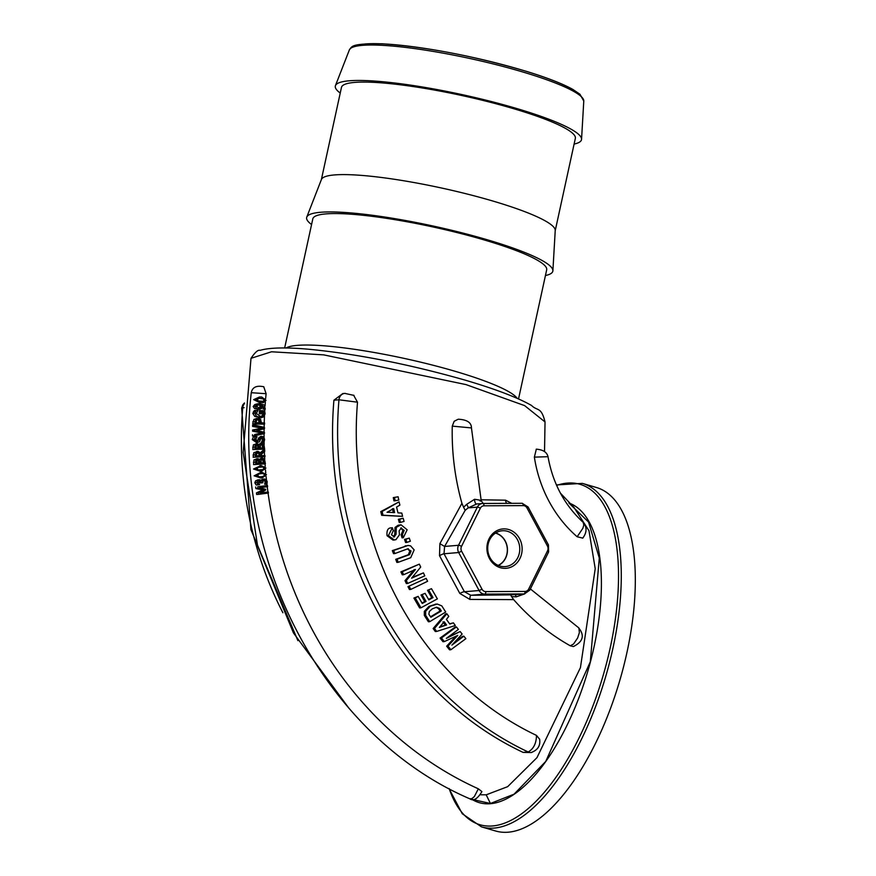 <?xml version="1.0" encoding="UTF-8"?>
<svg xmlns="http://www.w3.org/2000/svg" width="876" height="876" viewBox="0 0 876 876"><rect width="100%" height="100%" fill="white"/><g stroke="black" fill="none" stroke-linecap="round" stroke-linejoin="round"><path stroke-width="1.31" d="M495.466 533.123A17.016 15.155 -94.8 0 1 507.27 548.387A17.016 15.155 -94.8 0 1 498.148 565.392M507.532 531.316A17.969 16.02 -94.8 0 1 519.687 550.873A17.969 16.02 -94.8 0 1 504.248 566.641A17.969 16.02 -94.8 0 1 499.955 566.049A17.969 16.02 -94.8 0 1 487.724 547.577A17.969 16.02 -94.8 0 1 501.28 530.878A17.969 16.02 -94.8 0 1 507.532 531.316M498.345 565.469A17.17 15.297 85.2 0 0 507.412 548.453A17.17 15.297 85.2 0 0 495.772 533.046A17.17 15.297 85.2 0 0 495.641 533.013M508.682 529.531A19.754 17.597 85.2 0 0 487.614 553.807A19.754 17.597 85.2 0 0 517.267 562.512A19.754 17.597 85.2 0 0 508.682 529.531M511.726 503.339L505.529 500.174L480.924 499.791M506.711 503.361A4.84 3.197 90.4 0 1 505.529 500.174M476.194 504.018L482.917 503.47A2.42 1.095 89.7 0 1 482.917 503.47A7.26 6.461 85.2 0 0 482.424 503.492A7.26 6.461 85.2 0 0 477.354 507.127L458.531 545.288A7.26 6.461 85.2 0 0 458.685 552.537L479.084 590.523A7.26 6.461 85.2 0 0 484.767 594.114L523.979 593.939A7.26 6.461 85.2 0 0 524.428 593.917L510.588 594.87L470.828 595.275L464.411 591.738L444.012 553.763L444.603 546.449L465.167 510.325L468.145 507.894L476.675 503.996M480.147 501.105C482.402 500.743 480.541 500.13 474.562 499.287A4.84 2.004 -90.4 0 0 476.489 503.985M474.562 499.287L466.558 504.423L463.601 507.259L465.167 510.325M480.344 508.233A4.84 4.314 -94.8 0 1 484.023 505.802L523.246 505.616A4.84 4.314 -94.8 0 1 527.024 508.014L547.434 546A4.84 4.314 -94.8 0 1 547.533 550.829L528.71 588.99A4.84 4.314 -94.8 0 1 525.031 591.431L485.808 591.607A4.84 4.314 -94.8 0 1 482.019 589.209L461.619 551.234A4.84 4.314 -94.8 0 1 461.521 546.394L480.344 508.233A2.42 0.613 -153.8 0 0 477.354 507.127L468.145 507.894A4.84 2.343 45.4 0 0 466.558 504.423M510.577 594.87L511.562 596.545L516.216 596.863A4.84 1.697 88.1 0 0 514.781 594.695L523.979 593.939A2.42 1.095 -90.3 0 0 525.031 591.431M516.216 596.863L524.735 593.884M463.601 507.259L461.926 503.328L439.894 543.657L444.603 546.449L458.531 545.288A2.42 0.613 26.2 0 1 461.521 546.394M439.894 543.657L439.522 555.68L459.812 593.435A4.84 1.084 152.4 0 1 464.411 591.738L479.084 590.523L482.019 589.209M461.619 551.234L458.685 552.537L444.012 553.763A4.84 0.843 -28.9 0 0 439.522 555.68M459.812 593.435L469.854 599.414L513.654 599.622L511.573 596.545M485.808 591.607A2.42 1.095 89.7 0 1 484.767 594.114L470.828 595.275A4.84 1.084 -90.8 0 0 469.854 599.414M530.385 588.946L578.883 627.961L579.386 632.592L577.634 637.991L573.539 644.013L570.276 645.798A234.22 208.696 -94.8 0 1 513.654 599.622M560.421 493.155L573.977 507.401L589 530.746L595.22 568.71L580.427 667.665L536.977 757.641L507.664 786.67L486.202 794.817L480.595 794.784M466.01 384.597L524.615 405.61L545.025 421.947C541.215 406.355 537.448 411.359 531.546 405.478C517.475 397.485 495.356 389.043 465.178 380.14C409.88 364.427 358.372 354.189 310.651 349.425C286.824 347.192 269.961 347.498 260.052 350.345C258.048 349.644 255.025 352.294 251.018 358.306L271.549 351.78L323.693 354.868L466.01 384.597M250.985 358.503L243.167 452.443L257.588 545.901L293.471 632.954L348.856 708.147M402.566 516.358L381.673 515.307L380.786 511.606L399.073 501.849L382.122 511.496L383.009 515.197L402.566 516.358L401.799 513.073L397.967 512.854L396.576 507.073L399.883 505.113L399.073 501.849M409.3 586.526L410.778 589.428L409.442 589.537L407.964 586.635L426.141 578.368L407.964 586.635M407.69 583.449L424.794 575.839L423.426 572.871L411.6 578.182L420.71 567.046L419.33 564.133L402.226 571.743L403.628 574.711L415.487 569.477L406.344 580.525L407.69 583.449L406.355 583.558L405.008 580.646L414.228 569.586M403.628 574.711L402.292 574.82L400.89 571.864L419.33 564.133M412.213 577.448L423.426 572.871M420.951 607.813L419.615 607.922L413.91 598.045L418.159 596.392L415.246 597.936L420.951 607.813L437.376 598.877L431.485 588.683L427.499 590.315L431.769 597.695L428.605 599.436M421.991 603.006L424.75 601.527L420.973 595.001L425.079 593.359L420.973 595.001M398.219 562.304L410.713 557.705L414.162 549.887L410.559 545.857L407.986 545.441L393.663 550.489L394.857 553.555L407.406 548.945L411.074 550.993L409.596 554.617L397.047 559.227L398.219 562.304L396.883 562.414L395.722 559.348L408.336 554.716L409.826 551.103L407.668 548.847M394.857 553.555L393.532 553.665L392.328 550.599L407.986 545.441M433.149 628.541L445.621 613.857L446.859 613.758L434.485 628.431L433.149 628.541L435.317 631.541L436.653 631.432L455.323 625.508L453.418 622.858L449.607 623.8M406.869 542.408L405.61 542.507L404.526 539.397L409.256 538.105L405.785 539.288L406.869 542.408L410.34 541.226L409.256 538.105M448.523 636.808L460.141 631.552L446.355 638.385L458.411 629.417L456.385 626.931L455.148 627.041L440.07 638.1L443.015 641.714L444.351 641.593L457.743 635.396L447.986 646.094L446.65 646.203L455.739 636.337M454.469 642.393L462.637 636.294L463.875 636.184L451.885 645.108L462.145 634.038L460.141 631.552M447.986 646.094L450.899 649.729L449.563 649.839L446.65 646.203M394.32 539.977L393.006 540.076L387.05 535.707C386.557 530.549 387.904 527.932 391.079 527.867L392.371 527.757L388.386 535.597L394.32 539.977L395.941 539.66L399.456 534.82L399.127 530.834L401.416 527.867M392.371 527.757L393.302 530.692L391.441 534.82L394.638 536.813L393.335 536.922L394.748 534.513L395.021 527.451L398.153 525.217L401.022 524.79L396.302 527.341L396.04 534.404L393.937 536.944M400.901 527.965L404.175 530.396L402.38 534.688L403.31 537.733L402.051 537.842L401.109 534.787L402.927 530.495L400.77 528.009M429.733 621.664L445.731 612.028L441.778 605.874L437.299 604.057L430.28 606.247L425.637 611.273L425.659 615.313L429.733 621.664L428.397 621.774L424.323 615.423L424.312 611.382L428.999 606.356L436.04 604.166M400.518 522.392L399.27 522.501L398.383 519.315L403.179 518.242L399.642 519.205L400.518 522.392L404.055 521.428L403.179 518.242M394.529 497.513L395.196 500.765L393.948 500.864L393.28 497.612L398.12 496.78L393.28 497.612M582.781 538.116L577.153 536.758A125.18 111.537 -94.8 0 1 534.371 457.13L536.331 449.158M353.586 395.185L357.507 402.204A323.113 287.897 85.2 0 0 536.495 735.402L539.649 739.256M531.677 752.462A7.26 6.461 -94.8 0 1 531.184 752.528L523.114 752.396A340.556 303.435 -94.8 0 1 333.92 400.212L342.801 393.554L344.805 393.39A7.26 6.461 85.2 0 0 344.805 393.39A7.26 6.461 85.2 0 0 338.968 399.785L357.507 402.204M263.731 386.732L266.107 393.707A374.183 333.395 85.2 0 0 265.647 398.58M265.373 401.931A374.183 333.395 85.2 0 0 265.067 405.916M264.859 409.103A374.183 333.395 85.2 0 0 264.727 411.26M264.486 416.023A374.183 333.395 85.2 0 0 264.224 422.966M264.191 424.192A374.183 333.395 85.2 0 0 264.125 427.335M264.092 428.846A374.183 333.395 85.2 0 0 264.059 432.207M264.048 433.708A374.183 333.395 85.2 0 0 264.059 437.442M264.103 442.084A374.183 333.395 85.2 0 0 264.158 444.504M264.289 449.147A374.183 333.395 85.2 0 0 264.311 449.848M264.377 451.677A374.183 333.395 85.2 0 0 264.541 455.509M264.607 456.703A374.183 333.395 85.2 0 0 264.749 459.254M265.034 463.875A374.183 333.395 85.2 0 0 265.22 466.371M265.483 469.788A374.183 333.395 85.2 0 0 265.767 473.018M266.085 476.424A374.183 333.395 85.2 0 0 266.435 479.752M266.917 484.089A374.183 333.395 85.2 0 0 267.092 485.534M267.235 486.727A374.183 333.395 85.2 0 0 267.925 491.983M268.078 493.1A374.183 333.395 85.2 0 0 478.351 788.805L481.899 791.608M578.357 627.501C584.905 635.286 583.241 641.637 573.375 646.565L570.276 645.798M461.926 503.328A234.22 208.696 -94.8 0 1 452.268 426.119L454.184 421.257L458.236 419.221C467.05 419.681 471.452 422.582 471.452 427.926L481.22 500.776L483.245 503.47M452.268 426.119L471.452 427.926M261.705 397.025L259.482 397.003L255.847 399.456L261.245 402.664L263.315 402.697L266.03 400.321L261.705 397.025M258.464 398.306L264.355 398.81L265.132 400.212L264.114 401.427L258.267 400.912L257.183 399.522L259.132 398.186M262.997 401.526L264.026 400.299L263.238 398.909L258.661 398.262M263.315 402.697L260.03 402.763L253.679 399.631L259.482 397.003M267.454 485.512L257.719 486.782L257.938 488.403L264.114 489.783L258.508 492.728L258.705 494.316L268.428 493.046L268.286 491.962L260.194 493.035L265.691 490.002L265.592 489.29L259.515 487.746L267.607 486.673L267.454 485.512L257.719 486.782M268.286 491.962L260.358 492.947M258.705 494.316L256.646 494.491L256.46 492.892L262.92 489.881L255.891 488.578L255.672 486.957M258.508 492.728L256.46 492.892M264.114 489.783L262.92 489.881M257.938 488.403L255.891 488.578M259.789 480.858L261.76 482.851L262.833 482.731L262.964 480.869L265.636 480.519L266.249 481.8L265.778 484.22L266.961 484.089L267.191 481.614L266.195 479.533L264.191 478.975L262.559 479.785L262.066 481.034L259.504 479.676L257.489 480.683L256.996 482.61L258.004 484.833L259.635 484.658L258.409 482.556L259.854 480.847M258.004 484.833L256.142 484.986L254.828 482.796L255.606 480.836L258.223 479.774M257.489 480.683L255.606 480.836M262.559 479.785L261.355 479.884L263.26 479.052M261.76 482.851L260.479 482.961L258.343 480.979M265.636 480.519L263.096 480.278M265.767 484.132L264.651 484.231L265.154 481.888L264.53 480.606M265.778 484.22L264.651 484.231M261.114 465.572L255.704 468.846L261.65 471.222L265.899 468.036L261.114 465.572M258.113 467.346L263.994 466.875L264.99 468.113L264.191 469.503L258.332 469.963L257.04 468.737L258.113 467.346M260.26 470.127L263.074 469.602L263.895 468.2L262.888 466.963L259.986 466.875M260.522 471.31L253.536 469.021L260.949 465.583M266.468 474.661L261.869 472.263L256.296 475.635L262.187 477.935L266.468 474.661M260.971 478.033L254.128 475.81L260.895 472.35M261.76 473.489L264.552 473.533L265.57 474.748L264.782 476.161L262.077 476.73L258.946 476.719L257.632 475.504L258.672 474.102L262.066 473.456M260.862 476.829L263.665 476.259L264.464 474.847L263.435 473.631L260.544 473.587M261.88 443.147L259.592 444.866L257.303 443.683L255.223 444.68L254.85 449.366L264.651 449.114L263.851 444.033L260.533 443.256L258.343 444.964M257.303 443.683L253.361 444.833L255.223 444.68M256.142 447.012L256.394 445.391L257.533 444.909L258.891 445.358L259.296 448.041L256.175 448.14L256.142 447.012M260.347 446.683L260.544 445.128L261.957 444.373L263.249 444.986L263.687 447.954L260.38 448.019L260.347 446.683M258.026 448.151L257.588 445.468L256.11 445.03M262.581 448.041L262.143 445.085L260.818 444.471M263.249 444.986L262.143 445.085M254.85 449.366L252.803 449.541L253.361 444.833M264.651 449.114L252.803 449.541M262.428 457.995L260.194 459.79L257.873 458.695L255.825 459.747L255.617 464.455L265.406 463.842L264.432 458.794L261.201 458.093L258.946 459.9M265.406 463.842L253.569 464.619L253.963 459.9L257.873 458.695M255.617 464.455L253.569 464.619M255.825 459.747L253.963 459.9M263.862 459.78L264.399 462.725L261.103 462.922L261.168 460.02L262.548 459.221L263.862 459.78L261.409 459.309M263.293 462.813L262.756 459.878M256.832 462.057L257.029 460.437L258.146 459.911L259.515 460.316L260.019 462.988L256.898 463.185L256.832 462.057M258.748 463.097L258.223 460.426L256.723 460.031M262.001 436.336L257.577 441.11L255.814 439.314L257.007 436.73L255.19 436.763L254.423 439.423L257.73 442.336L259.57 441.734L260.818 438.657L262.198 437.562L263.654 439.544L262.57 442.358L263.994 442.369L264.596 439.456L263.829 437.146L262.001 436.336L260.61 436.445L258.431 438.208L257.894 440.037L256.164 441.23M256.329 442.457L258.048 442.325L256.329 442.457L252.277 439.599L253.339 436.916L255.19 436.763M262.57 442.281L261.453 442.369L262.548 439.632L261.07 437.661M262.57 442.358L261.453 442.369M263.994 442.369L261.453 442.457M264.661 449.815L261.026 453.111L258.026 451.414L255.617 452.531L255.179 457.108L264.968 456.67L264.924 455.498L261.486 455.63L261.42 454.283L264.738 451.348L264.661 449.815L263.566 449.903L259.833 453.21M264.968 456.67L253.131 457.272L253.799 452.684L258.026 451.414M255.179 457.108L253.131 457.272M259.811 453.056L260.435 455.673L256.493 455.859L256.767 453.264L259.811 453.056L256.81 452.75M259.208 455.772L258.562 453.166M254.686 425.101L254.675 426.251L263.139 428.101L254.653 429.809L254.642 431.003L262.997 432.843L254.588 434.551L254.566 435.766L264.41 433.62L264.432 432.317L256.646 430.434L264.464 428.758L264.475 427.444L254.686 425.101L252.616 425.276L252.627 426.426L254.675 426.251M254.588 434.551L261.891 432.941L252.595 431.178L252.606 429.974L262.023 428.2L252.627 426.426M254.566 435.766L252.507 435.941L252.54 434.726M262.997 432.843L261.891 432.941M254.642 431.003L252.595 431.178M254.653 429.809L252.606 429.974M263.139 428.101L262.023 428.2M261.617 413.79L261.716 411.742L263.994 411.895L264.18 413.735L263.172 415.793L260.369 416.428L256.329 413.406L257.949 410.428L256.131 410.362L254.949 413.231L256.438 416.33L261.475 417.644L263.895 416.724L265.121 413.757L264.563 410.767L259.46 410.614L259.307 413.822L261.617 413.79L259.307 413.822M261.475 417.644L254.796 416.461L252.803 413.417L254.358 410.515L256.131 410.362M255.376 411.6L253.372 411.764M260.676 410.515L260.522 413.724M263.994 411.895L261.716 411.906M263.172 415.793L262.055 415.881L263.074 413.822L262.888 411.983M260.73 416.439L262.055 415.881M258.343 418.301L255.661 419.308L254.752 423.831L264.552 424.159L264.596 422.988L261.387 422.823L260.533 419.144L256.405 418.432M256.197 421.706L256.679 420.13L258.343 419.527L259.833 420.075L260.325 422.79L256.164 422.681L256.197 421.706M259.11 422.889L258.584 420.184L256.986 419.648M259.833 420.075L258.584 420.184M264.552 424.159L252.704 424.006L253.876 419.451L256.975 418.41M254.752 423.831L252.704 424.006M256.339 408.358L259.822 409.333L254.577 408.512L253.164 406.519L254.785 404.57L257.61 403.803L259 403.694L256.548 404.427L255.321 406.344L256.339 408.358L254.577 408.512M257.697 409.442L261.596 408.545L262.263 406.891L261.738 405.008L264.508 407.833L264.213 408.972L265.264 409.07L264.333 404.975L259 403.694M265.264 409.07L263.107 409.059L263.413 407.92L262.001 405.489M264.213 408.906L263.107 409.004M264.213 408.972L263.107 409.059M260.818 404.931L260.84 407.647L259.055 408.128L256.646 406.398L257.862 405.084L260.818 404.931L258.354 404.953M258.978 408.128L260.041 406.65L259.592 405.03M259.69 408.128L259.055 408.128M478.351 788.805L474.354 796.569L471.901 798.638L469.843 798.813C326.321 737.285 231.779 561.089 251.259 392.7L266.107 393.707M394.627 512.559L387.039 512.296L393.674 508.573L394.627 512.559M393.368 512.668L392.404 508.682M383.009 515.197L381.673 515.307M382.122 511.496L380.786 511.606M410.778 589.428L427.619 581.281L426.141 578.368M406.344 580.525L405.008 580.646M402.226 571.743L400.89 571.864M415.246 597.936L413.91 598.045M422.265 594.892L426.043 601.418L422.254 603.455L418.159 596.392M426.043 601.418L424.75 601.527M431.485 588.683L427.499 590.315M428.747 590.205L433.029 597.596L431.769 597.695M433.029 597.596L428.857 599.885L425.079 593.359M407.406 548.945L408.325 548.726M397.047 559.227L395.722 559.348M393.663 550.489L392.328 550.599M453.418 622.858L449.782 624.051L446.41 619.365L448.775 616.408L446.859 613.758M434.485 628.431L436.653 631.432M446.563 624.982L439.38 627.435L444.241 621.752L446.563 624.982L445.293 625.092L442.971 621.861M439.785 626.975L445.293 625.092M405.785 539.288L404.526 539.397M456.385 626.931L441.405 637.991L440.07 638.1M441.405 637.991L444.351 641.593M450.899 649.729L465.868 638.681L463.875 636.184M403.31 537.733L407.154 529.783L401.022 524.79M402.38 534.688L401.109 534.787M437.299 604.057L435.219 604.199M428.89 614.24L429.306 611.536L432.317 608.82L436.587 607.221L439.719 608.47L441.329 610.955L430.85 617.273L428.89 614.24M441.329 610.955L440.07 611.065L438.471 608.568L435.952 607.309M430.532 616.792L440.07 611.065M399.642 519.205L398.383 519.315M395.196 500.765L398.788 500.032L398.12 496.78M574.108 144.058A125.98 18.626 -167.7 0 0 581.554 139.284A125.98 18.626 -167.7 0 0 488.282 100.762A125.98 18.626 -167.7 0 0 349.239 80.8A125.98 18.626 -167.7 0 0 335.442 85.629A125.98 18.626 -167.7 0 0 340.238 93.064M518.526 398.952L546.679 269.852A119.683 17.684 -167.7 0 0 459.44 233.18A119.683 17.684 -167.7 0 0 326.025 213.886A119.683 17.684 -167.7 0 0 312.809 218.858L284.656 347.969M536.495 735.402C536.32 743.472 533.539 748.991 528.151 751.969L523.114 752.396M582.715 538.182C586.953 532.488 587.128 527.242 583.252 522.435L583.788 525.118L582.879 528.283L577.153 536.758M534.382 457.13L546.909 456.735M297.906 640.652L250.93 529.695L241.656 408.128L242.751 407.789A340.556 303.435 85.2 0 0 282.904 612.762M472.558 799.492L490.418 803.489L514.048 794.193L545.748 761.43L590.304 661.763L599.293 558.056L588.552 522.041L569.192 503.306M568.874 502.999A156.399 67.134 106.4 0 1 590.698 660.843A156.399 67.134 106.4 0 1 490.374 803.719A156.399 67.134 106.4 0 1 472.087 799.449M481.461 826.845A179 76.836 106.4 0 0 494.206 828.072A179 76.836 106.4 0 0 609.532 662.595A179 76.836 106.4 0 0 582.376 483.377L596.414 487.494A179 76.836 106.4 0 1 623.57 666.724A179 76.836 106.4 0 1 508.244 832.2A179 76.836 106.4 0 1 495.509 830.974L481.461 826.845L462.287 813.76L448.983 788.553M555.22 230.695L575.346 138.375A119.683 17.684 -167.7 0 0 488.107 101.704A119.683 17.684 -167.7 0 0 354.692 82.41A119.683 17.684 -167.7 0 0 341.476 87.381L321.35 179.7M545.441 275.535A125.98 18.626 -167.7 0 0 552.887 270.761L555.231 230.487A119.683 17.684 -167.7 0 0 466.612 193.892A119.683 17.684 -167.7 0 0 334.522 174.926A119.683 17.684 -167.7 0 0 321.415 179.503L306.775 217.106A125.98 18.626 -167.7 0 0 311.571 224.541M552.887 270.761A125.98 18.626 -167.7 0 0 459.615 232.239A125.98 18.626 -167.7 0 0 320.572 212.277A125.98 18.626 -167.7 0 0 306.775 217.106M523.246 505.616A2.42 1.095 -90.3 0 0 522.14 503.295A2.42 1.095 -90.3 0 0 522.096 503.295L482.961 503.481M527.779 506.897L527.024 508.014M547.434 546L548.464 544.938L548.606 551.99A2.42 0.613 -153.8 0 0 547.533 550.829M548.332 552.121A2.42 0.613 -153.8 0 0 548.606 551.99L529.783 590.15A2.42 0.613 26.2 0 0 528.71 588.99M548.464 544.938L528.064 506.963L522.14 503.295L482.917 503.47A2.42 1.095 89.7 0 1 484.023 505.802M265.132 400.212L264.026 400.299M264.355 398.81L263.238 398.909M255.847 399.456L253.679 399.631M261.245 402.664L260.03 402.763M256.996 482.61L254.828 482.796M261.716 482.457L260.435 482.566M266.249 481.8L265.154 481.888M264.191 469.503L263.074 469.602M264.99 468.113L263.895 468.2M263.994 466.875L262.888 466.963M255.704 468.846L253.536 469.021M261.563 471.222L260.347 471.332M261.65 472.284L260.435 472.383M256.296 475.635L254.128 475.81M264.552 473.533L263.435 473.631M265.57 474.748L264.464 474.847M264.782 476.161L263.665 476.259M259.263 446.705L257.982 446.815M258.891 445.358L257.588 445.468M263.665 446.99L262.559 447.089M254.796 447.023L252.748 447.187M256.887 443.716L255.847 443.803M261.486 443.179L260.73 443.245M262.274 458.006L261.278 458.093M255.474 462.101L253.438 462.276M257.708 458.706L256.416 458.816M264.344 461.772L263.238 461.86M259.515 460.316L258.223 460.426M259.931 461.652L258.661 461.761M254.423 439.423L252.277 439.599M259.165 439.927L257.894 440.037M259.668 438.11L258.431 438.208M263.654 439.544L262.548 439.632M257.675 451.436L256.624 451.523M255.617 452.531L253.799 452.684M255.08 454.819L253.033 454.994M260.391 454.644L259.165 454.743M260.347 417.655L259.132 417.764M256.438 416.33L254.796 416.461M254.949 413.231L252.803 413.417M264.18 413.735L263.074 413.822M260.347 421.98L259.143 422.079M254.828 421.608L252.792 421.783M255.661 419.308L253.876 419.451M255.321 406.344L253.164 406.519M256.548 404.427L254.785 404.57M264.508 407.833L263.413 407.92M260.205 404.865L258.935 404.975M260.84 407.647L259.614 407.745M261.245 406.552L260.041 406.65M409.596 554.617L408.336 554.716M411.074 550.993L409.826 551.103M406.398 545.803L405.139 545.901M388.386 535.597L387.05 535.707M396.04 534.404L394.748 534.513M395.81 530.933L394.529 531.031M396.302 527.341L395.021 527.451M399.412 525.107L398.153 525.217M404.175 530.396L402.927 530.495M430.28 606.247L428.999 606.356M425.637 611.273L424.312 611.382M425.659 615.313L424.323 615.423M439.719 608.47L438.471 608.568M362.478 45.344A120.001 17.739 12.3 0 1 494.929 64.364A120.001 17.739 12.3 0 1 583.777 101.058L579.956 94.258L572.948 89.483C562.885 83.855 547.522 77.854 526.892 71.493C474.08 55.998 425.911 46.767 382.385 43.8C350.4 43.384 352.097 46.494 349.349 49.943A120.001 17.739 12.3 0 1 362.478 45.344M581.445 96.798A117.614 17.389 -167.7 0 0 489.454 61.287A117.614 17.389 -167.7 0 0 364.985 43.975M517.19 398.35A119.683 17.684 -167.7 0 0 421.925 362.467A119.683 17.684 -167.7 0 0 297.369 345.363A119.683 17.684 -167.7 0 0 286.091 347.991M345.254 393.368A7.26 6.461 85.2 0 0 344.815 393.39L354.003 395.405M333.92 400.212L338.968 399.785A340.556 303.435 85.2 0 0 528.151 751.969A7.26 6.461 -94.8 0 0 531.174 752.528A7.26 6.461 -94.8 0 1 531.174 752.528C537.82 750.086 540.634 745.607 539.605 739.092M244.426 403.617A7.26 6.461 -94.8 0 0 242.751 407.789L244.097 407.679M490.418 803.489L486.202 794.817M556.632 485.403A177.401 76.146 106.4 0 1 567.33 483.103A177.401 76.146 106.4 0 1 610.211 647.857A177.401 76.146 106.4 0 1 492.575 825.958A177.401 76.146 106.4 0 1 449.213 788.674M524.428 593.917L529.783 590.15M544.522 451.501L545.036 421.958M261.026 465.583L259.811 465.682M261.65 471.222L260.435 471.321M261.869 472.263L260.665 472.361M261.968 477.946L260.741 478.055M349.349 49.943L335.442 85.629M583.777 101.058L581.554 139.284M469.843 798.813C473.511 801.343 477.53 798.934 481.91 791.586M263.807 386.754C256.537 385.232 252.354 387.214 251.27 392.7M583.252 522.424C564.538 505.244 552.789 483.311 547.993 456.615C546.909 452.18 542.989 449.695 536.232 449.147M241.666 408.128L242.772 404.843L244.492 402.96M582.376 483.377L556.424 484.932"/></g></svg>

